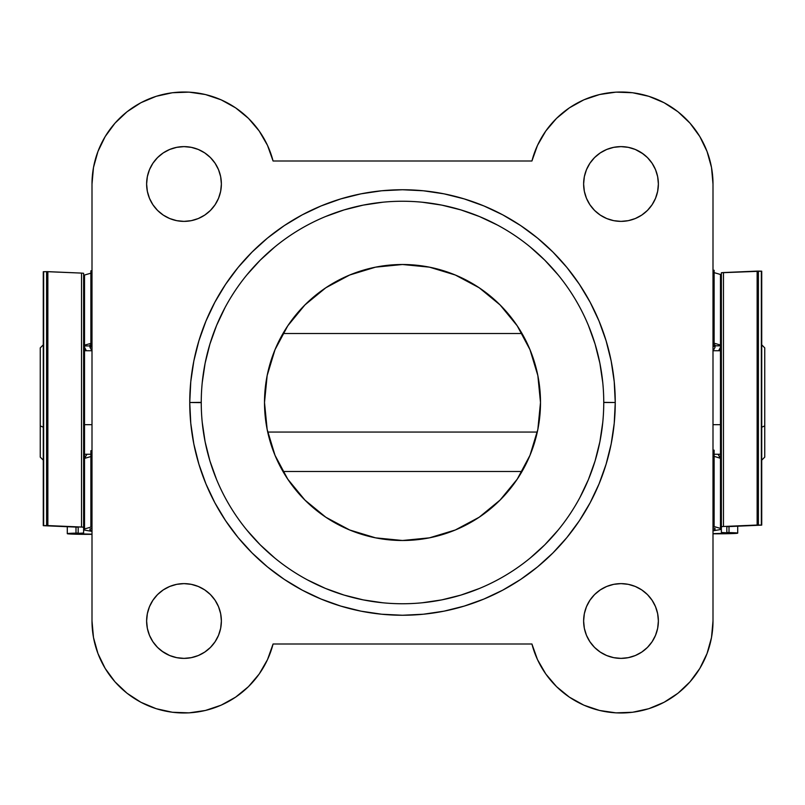 <?xml version="1.0" encoding="UTF-8"?>
<svg xmlns="http://www.w3.org/2000/svg" width="805" height="805" viewBox="0 0 805 805"><rect width="100%" height="100%" fill="white"/><g stroke="black" fill="none" stroke-linecap="round" stroke-linejoin="round"><path stroke-width="1.21" d="M603.75 402.631L603.75 402.5A201.25 201.25 0 0 1 402.5 603.75A201.25 201.25 0 0 1 201.25 402.5A201.25 201.25 0 0 0 402.5 603.75A201.25 201.25 0 0 0 603.75 402.5L615.251 402.5A212.751 212.751 0 0 1 402.5 615.251A212.751 212.751 0 0 1 189.749 402.5L201.25 402.631M537.851 375.573L529.992 349.692L537.851 375.573L540.497 402.5A137.997 137.997 0 0 1 402.5 540.497A137.997 137.997 0 0 1 264.503 402.5A137.997 137.997 0 0 1 402.5 264.503A137.997 137.997 0 0 1 540.497 402.5L537.851 429.427L529.992 455.308L537.851 429.427M658.379 184.003A37.372 37.372 0 0 1 620.997 221.375A37.372 37.372 0 0 1 583.625 184.003L584.339 191.288L586.473 198.302L589.924 204.762L594.573 210.427L600.238 215.076L606.698 218.527L613.712 220.661L620.997 221.375L628.292 220.661L635.306 218.527L641.766 215.076L647.431 210.427L652.08 204.762L655.532 198.302L657.655 191.288L658.379 184.003L657.655 176.708L655.532 169.694L652.08 163.234L647.431 157.569L641.766 152.92L635.306 149.468L628.292 147.345L620.997 146.621L613.712 147.345L606.698 149.468L600.238 152.92L594.573 157.569L589.924 163.234L586.473 169.694L584.339 176.708L583.625 184.003A37.372 37.372 0 0 1 620.997 146.621A37.372 37.372 0 0 1 658.379 184.003M658.379 620.997A37.372 37.372 0 0 1 620.997 658.379A37.372 37.372 0 0 1 583.625 620.997L584.339 628.292L586.473 635.306L589.924 641.766L594.573 647.431L600.238 652.08L606.698 655.532L613.712 657.655L620.997 658.379L628.292 657.655L635.306 655.532L641.766 652.08L647.431 647.431L652.08 641.766L655.532 635.306L657.655 628.292L658.379 620.997L657.655 613.712L655.532 606.698L652.08 600.238L647.431 594.573L641.766 589.924L635.306 586.473L628.292 584.339L620.997 583.625L613.712 584.339L606.698 586.473L600.238 589.924L594.573 594.573L589.924 600.238L586.473 606.698L584.339 613.712L583.625 620.997A37.372 37.372 0 0 1 620.997 583.625A37.372 37.372 0 0 1 658.379 620.997M221.375 184.003A37.372 37.372 0 0 1 184.003 221.375A37.372 37.372 0 0 1 146.621 184.003L147.345 191.288L149.468 198.302L152.92 204.762L157.569 210.427L163.234 215.076L169.694 218.527L176.708 220.661L184.003 221.375L191.288 220.661L198.302 218.527L204.762 215.076L210.427 210.427L215.076 204.762L218.527 198.302L220.661 191.288L221.375 184.003L220.661 176.708L218.527 169.694L215.076 163.234L210.427 157.569L204.762 152.92L198.302 149.468L191.288 147.345L184.003 146.621L176.708 147.345L169.694 149.468L163.234 152.92L157.569 157.569L152.92 163.234L149.468 169.694L147.345 176.708L146.621 184.003A37.372 37.372 0 0 1 184.003 146.621A37.372 37.372 0 0 1 221.375 184.003L220.661 191.288M221.375 620.997A37.372 37.372 0 0 1 184.003 658.379A37.372 37.372 0 0 1 146.621 620.997L147.345 628.292L149.468 635.306L152.92 641.766L157.569 647.431L163.234 652.08L169.694 655.532L176.708 657.655L184.003 658.379L191.288 657.655L198.302 655.532L204.762 652.08L210.427 647.431L215.076 641.766L218.527 635.306L220.661 628.292L221.375 620.997L220.661 613.712L218.527 606.698L215.076 600.238L210.427 594.573L204.762 589.924L198.302 586.473L191.288 584.339L184.003 583.625L176.708 584.339L169.694 586.473L163.234 589.924L157.569 594.573L152.92 600.238L149.468 606.698L147.345 613.712L146.621 620.997A37.372 37.372 0 0 1 184.003 583.625A37.372 37.372 0 0 1 221.375 620.997L220.661 628.292M632.589 712.264L648.79 708.702L664.095 702.282L677.991 693.226L690.026 681.815L699.827 668.432L707.062 653.509L711.509 637.52L712.999 620.997L712.999 184.003L712.999 620.997L711.509 637.52L707.062 653.509L699.827 668.432L690.026 681.815L677.991 693.226L664.095 702.282L648.79 708.702L632.589 712.264L616.016 712.868L599.594 710.473L583.877 705.18L569.366 697.14L556.527 686.635L545.79 673.986L537.499 659.627L531.924 644L273.076 644L267.502 659.627L259.21 673.986L248.473 686.635L235.634 697.14L221.123 705.18L205.406 710.473L188.984 712.868L172.411 712.264L156.21 708.702L140.905 702.282L127.009 693.226L114.974 681.815L105.173 668.432L97.938 653.509L93.491 637.52L92.001 620.997L92.001 184.003L93.491 167.48L97.938 151.491L105.173 136.568L114.974 123.185L127.009 111.774L140.905 102.718L156.21 96.298L172.411 92.736L188.984 92.132L205.406 94.527L221.123 99.82L235.634 107.86L248.473 118.365L259.21 131.014L267.502 145.373L273.076 161L531.924 161L537.499 145.373L545.79 131.014L556.527 118.365L569.366 107.86L583.877 99.82L599.594 94.527L616.016 92.132L632.589 92.736L648.79 96.298L664.095 102.718L677.991 111.774L690.026 123.185L699.827 136.568L707.062 151.491L711.509 167.48L712.999 184.003A92.001 92.001 0 0 0 531.924 161L537.499 145.373L545.79 131.014L556.527 118.365M201.25 402.369L189.749 402.5A212.751 212.751 0 0 1 402.5 189.749A212.751 212.751 0 0 1 615.251 402.5L614.225 381.651L611.166 360.992L606.085 340.746L599.051 321.084L590.125 302.207L579.399 284.306L566.962 267.532L552.934 252.066L537.468 238.039L520.694 225.601L502.793 214.875L483.916 205.949L464.254 198.916L444.008 193.834L423.35 190.775L402.5 189.749L381.651 190.775L360.992 193.834L340.746 198.916L321.084 205.949L302.207 214.875L284.306 225.601L267.532 238.039L252.066 252.066L238.039 267.532L225.601 284.306L214.875 302.207L205.949 321.084L198.916 340.746L193.834 360.992L190.775 381.651L189.749 402.5L190.775 423.35L193.834 444.008L198.916 464.254L205.949 483.916L214.875 502.793L225.601 520.694L238.039 537.468L252.066 552.934L267.532 566.962L284.306 579.399L302.207 590.125L321.084 599.051L340.746 606.085L360.992 611.166L381.651 614.225L402.5 615.251L423.35 614.225L444.008 611.166L464.254 606.085L483.916 599.051L502.793 590.125L520.694 579.399L537.468 566.962L552.934 552.934L566.962 537.468L579.399 520.694L590.125 502.793L599.051 483.916L606.085 464.254L611.166 444.008L614.225 423.35L615.251 402.5L603.75 402.369M569.366 107.86L583.877 99.82M599.594 94.527L616.016 92.132M632.589 92.736L648.79 96.298L664.095 102.718L677.991 111.774M699.827 136.568L707.062 151.491L711.509 167.48M616.016 712.868L599.594 710.473M545.79 673.986L537.499 659.627L531.924 644L273.076 644L267.502 659.627L259.21 673.986L248.473 686.635M235.634 697.14L221.123 705.18M205.406 710.473L188.984 712.868M172.411 712.264L156.21 708.702L140.905 702.282L127.009 693.226M105.173 668.432L97.938 653.509L93.491 637.52M273.076 644A92.001 92.001 0 0 1 92.001 620.997L92.001 184.003L93.491 167.48L97.938 151.491L105.173 136.568L114.974 123.185L127.009 111.774L140.905 102.718L156.21 96.298L172.411 92.736M188.984 92.132L205.406 94.527M259.21 131.014L267.502 145.373L273.076 161A92.001 92.001 0 0 0 92.001 184.003M529.992 349.692L517.243 325.834L529.992 349.692M275.008 349.692L267.149 375.573L275.008 349.692L287.757 325.834L304.924 304.924L325.834 287.757L349.692 275.008L375.573 267.149L402.5 264.503L429.427 267.149L455.308 275.008L479.166 287.757L500.076 304.924L517.243 325.834M267.149 429.427L275.008 455.308L287.757 479.166L275.008 455.308L267.149 429.427L264.503 402.5L267.149 375.573M602.784 382.778L599.886 363.236L595.086 344.077L588.435 325.482M558.066 274.827L544.804 260.196L530.173 246.934M497.369 225.018L479.518 216.565L460.923 209.914L441.764 205.114L422.223 202.216M382.778 202.216L363.236 205.114L344.077 209.914L325.482 216.565M274.827 246.934L260.196 260.196L246.934 274.827M225.018 307.631L216.565 325.482L209.914 344.077L205.114 363.236L202.216 382.778M202.216 422.223L205.114 441.764L209.914 460.923L216.565 479.518M246.934 530.173L260.196 544.804L274.827 558.066M307.631 579.982L325.482 588.435L344.077 595.086L363.236 599.886L382.778 602.784M422.223 602.784L441.764 599.886L460.923 595.086L479.518 588.435M530.173 558.066L544.804 544.804L558.066 530.173M579.982 497.369L588.435 479.518L595.086 460.923L599.886 441.764L602.784 422.223M529.992 455.308L517.243 479.166L500.076 500.076L479.166 517.243L455.308 529.992L429.427 537.851L402.5 540.497L375.573 537.851L349.692 529.992L325.834 517.243L304.924 500.076L287.757 479.166M201.25 402.5A201.25 201.25 0 0 1 402.5 201.25A201.25 201.25 0 0 1 603.75 402.5A201.25 201.25 0 0 0 402.5 201.25A201.25 201.25 0 0 0 201.25 402.5M613.712 220.661L620.997 221.375M641.766 215.076L647.431 210.427M643.104 153.856L635.306 149.468M628.292 147.345L620.997 146.621M584.339 176.708L583.625 184.003M613.712 657.655L620.997 658.379M635.306 655.532L641.766 652.08L647.431 647.431M643.286 590.991L641.766 589.924M628.292 584.339L620.997 583.625M584.339 613.712L583.625 620.997M161.714 214.009L163.234 215.076M176.708 220.661L184.003 221.375M191.288 147.345L184.003 146.621M169.694 149.468L163.234 152.92L157.569 157.569M161.896 651.144L169.694 655.532M176.708 657.655L184.003 658.379M191.288 584.339L184.003 583.625M163.234 589.924L157.569 594.573M531.924 161L273.076 161M712.999 620.997A92.001 92.001 0 0 1 531.924 644M43.279 344.842L40.25 347.871L40.25 425.905L43.279 427.203L40.25 425.905L40.25 347.941M764.75 347.941L764.75 425.905L761.721 427.203L764.75 425.905L764.75 347.871L761.721 344.842M721.381 333.501L720.475 333.501L720.475 432.064L721.381 432.064L720.475 432.064L720.475 335.584M712.999 424.668L720.475 424.668L712.999 424.668M267.703 432.064L537.297 432.064L267.703 432.064M84.525 424.668L92.001 424.668L84.525 424.668M83.619 471.499L84.525 471.499L84.525 432.064L83.619 432.064L84.525 432.064L84.525 333.501L83.619 333.501M40.25 457.059L40.25 425.905L40.25 457.129L43.279 460.158M84.525 335.584L84.525 467.494M720.475 467.494L720.475 432.064L720.475 471.499L721.381 471.499M761.721 460.158L764.75 457.129L764.75 425.905L764.75 457.059M713.139 350.749L715.031 347.317L715.031 345.818L720.475 345.818L715.031 345.818L715.031 347.317L713.139 350.749M720.475 347.317L718.634 350.749L720.475 347.317M726.824 532.457L726.824 526.681L761.55 525.132L726.824 526.681L726.824 532.457L729.008 532.588L726.824 532.457M729.008 526.53L729.008 532.588A21.775 0.684 0 0 1 737.712 533.131A21.775 0.684 0 0 1 712.999 533.806L737.632 533.192L729.008 532.588L729.008 526.53M725.627 532.739L731.815 533.131L712.999 533.624L731.735 533.182L721.381 532.467L721.381 526.681L721.381 532.467L725.627 532.739M720.475 279.677L721.381 279.667L720.475 279.677M721.381 272.744L721.381 526.681L723.464 526.48L723.464 272.553L721.381 272.744L721.381 526.681L723.464 526.48L723.464 272.553L757.143 271.104L757.143 525.041L723.464 526.48L758.411 525.031L758.411 271.094L757.143 271.104L757.143 525.041L758.411 525.031L758.411 271.094L761.349 271.164L761.349 525.102L758.411 525.031L761.721 525.122L761.711 271.184L721.381 272.744M715.031 529.549L712.999 529.891L715.031 529.549L715.031 528.412L715.031 529.549M712.999 530.847L720.475 529.549L720.475 528.412L714.126 526.571L714.126 453.779L713.22 453.879L712.999 524.166L714.126 524.196L714.126 450.156L712.999 450.176L714.126 450.176L714.126 453.779L713.22 453.879L713.22 524.166L714.126 524.196L714.126 526.571L720.475 528.412L720.475 458.307L720.475 529.549L712.999 530.847M720.475 458.387L718.05 454.251L720.354 458.266M715.031 345.043L715.031 345.818L715.031 345.043L714.126 344.771L715.031 345.043M712.999 527.828L715.031 528.412L712.999 527.828M712.999 270.228L712.999 340.515L714.126 340.666L714.126 270.259L713.22 270.228L713.22 340.515L714.126 340.666L714.126 270.259L712.999 270.228M714.126 346.422L714.126 340.666L714.126 346.422L712.999 346.422L714.126 346.422M714.126 272.633L720.475 274.485L720.475 345.043L714.126 343.202L720.475 345.043L720.475 274.485L714.126 272.633M714.126 456.344L720.475 458.307L714.126 456.344M84.525 458.387L86.95 454.251L84.525 458.387L90.874 456.556L84.525 458.407L84.525 528.966L84.525 458.407M78.176 527.225L78.176 533.001L75.992 533.131L75.992 527.084L75.992 533.131L67.368 533.745L92.001 534.349A21.775 0.684 0 0 1 67.288 533.675A21.775 0.684 0 0 1 75.992 533.131L78.176 533.001L78.176 527.225L77.129 527.134L78.176 527.225M83.619 280.21L84.525 280.221L83.619 280.21M92.001 534.168L73.185 533.675L83.619 533.021L74.161 533.856L92.001 534.168M83.619 533.021L83.619 273.298L81.536 273.096L81.536 527.034L83.619 527.225L83.619 273.298L81.536 273.096L81.536 527.034L47.857 525.585L47.857 271.647L81.536 273.096L46.589 271.647L46.589 525.574L47.857 525.585L47.596 271.637L46.589 271.647L46.589 525.574L43.651 525.645L43.651 271.708L46.589 271.647L43.279 271.728L43.289 525.665L83.086 527.124L83.619 527.225L83.619 533.021M92.001 530.435L89.969 530.092L89.969 528.966L92.001 528.372L89.969 528.966L89.969 530.092L92.001 530.435M91.861 350.749L89.969 347.317L89.969 345.134L90.874 344.892L89.969 345.134L89.969 347.317L91.861 350.749M84.525 347.317L86.366 350.749L84.525 347.317M84.525 530.092L92.001 531.391L84.525 530.092L84.525 528.966L84.525 530.092M90.874 346.955L92.001 346.955L90.874 346.955L90.874 341.209L92.001 341.058L92.001 270.772L90.874 270.802L90.874 341.209L91.78 341.058L91.78 270.772L90.874 270.802L90.874 347.025L92.001 347.025M92.001 524.709L92.001 454.423L90.874 454.332L90.874 524.739L91.78 524.709L91.78 454.423L90.874 454.332L90.874 527.114L84.525 528.966L90.874 527.114L90.874 524.739L92.001 524.709M90.874 450.72L90.874 454.332L90.874 450.72L92.001 450.72L90.874 450.699L92.001 450.699M84.525 345.134L84.525 275.028L90.874 273.187L84.525 275.028L84.525 345.134L90.874 343.413L84.525 345.134M43.45 525.685L77.129 527.134L43.45 525.685M84.525 345.929L89.969 345.929L84.525 345.929M720.475 350.749L712.999 350.749M522.012 333.501L282.988 333.501M92.001 350.749L84.525 350.749M90.874 454.251L84.525 454.251M522.012 471.499L282.988 471.499M720.475 454.251L714.126 454.251M737.712 533.131L737.712 526.158M761.721 271.184L761.721 525.122M714.126 450.156L712.999 450.156M714.126 346.482L712.999 346.482M67.288 533.675L67.288 526.701M43.279 525.665L43.279 271.728"/></g></svg>
